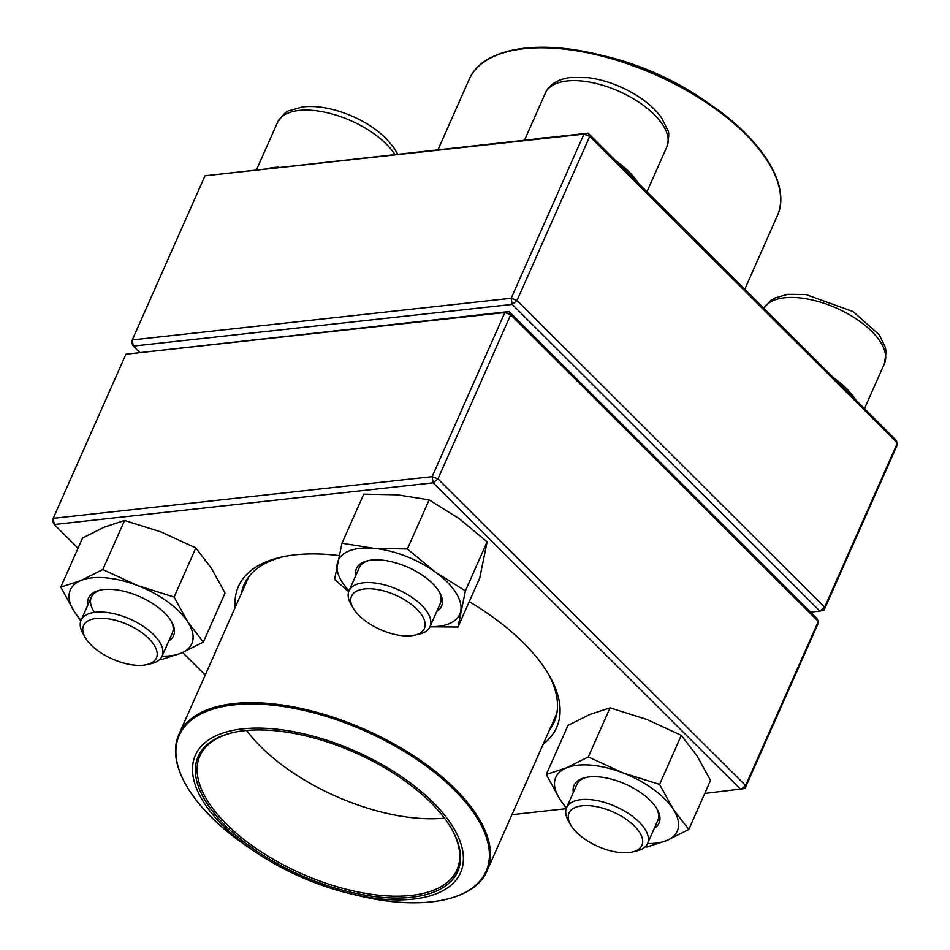 <?xml version="1.0" encoding="UTF-8"?>
<svg xmlns="http://www.w3.org/2000/svg" width="950" height="950" viewBox="0 0 950 950"><rect width="100%" height="100%" fill="white"/><g stroke="black" fill="none" stroke-linecap="round" stroke-linejoin="round"><path stroke-width="1.43" d="M810.576 612.109L819.862 611.087L512.216 304.416L133.297 346.097L131.67 342.879L132.276 339.934L511.195 298.252L583.929 134.128L204.998 175.809L132.276 339.934L133.297 346.097L139.424 352.213M204.998 175.809L588.109 133.154L895.755 439.814L897.394 443.032L896.788 445.989L824.054 610.114L819.862 611.087L824.659 607.157L897.394 443.032L589.748 136.373L517.014 300.497L824.659 607.157L824.054 610.114M512.216 304.416L517.014 300.497L511.195 298.252L512.216 304.416M583.929 134.128L589.748 136.373L588.109 133.154L583.929 134.128M570.629 824.778L568.337 820.717A44.282 20.924 23.9 0 1 566.58 807.666A44.282 20.924 23.9 0 1 597.324 800.624A44.282 20.924 23.9 0 1 639.172 822.071A44.282 20.924 23.9 0 1 647.544 843.541A44.282 20.924 23.9 0 1 636.69 851.01L632.142 852.031A39.853 18.834 -156.1 0 0 634.386 825.989A39.853 18.834 -156.1 0 0 586.957 805.576A39.853 18.834 -156.1 0 0 570.629 824.778A39.853 18.834 -156.1 0 0 632.142 852.031M85.156 637.403L82.864 633.341A44.282 20.924 23.9 0 1 81.094 620.291A44.282 20.924 23.9 0 1 111.839 613.249A44.282 20.924 23.9 0 1 153.698 634.695A44.282 20.924 23.9 0 1 162.07 656.177A44.282 20.924 23.9 0 1 151.216 663.634L146.668 664.656A39.853 18.834 -156.1 0 0 149.589 639.314A39.853 18.834 -156.1 0 0 101.971 618.212A39.853 18.834 -156.1 0 0 85.156 637.403A39.853 18.834 -156.1 0 0 91.105 644.979A39.853 18.834 -156.1 0 0 146.668 664.656M353.091 607.929L350.799 603.879A44.282 20.924 23.9 0 1 349.042 590.817A44.282 20.924 23.9 0 1 363.446 582.766A44.282 20.924 23.9 0 1 411.065 596.731A44.282 20.924 23.9 0 1 430.006 626.703A44.282 20.924 23.9 0 1 419.152 634.161L414.604 635.194A39.853 18.834 -156.1 0 0 415.423 607.798A39.853 18.834 -156.1 0 0 364.479 588.941A39.853 18.834 -156.1 0 0 353.091 607.929A39.853 18.834 -156.1 0 0 414.604 635.194M438.045 149.661L469.205 79.337A168.494 79.622 -156.1 0 1 623.639 62.486A168.494 79.622 -156.1 0 1 777.456 181.379A168.494 79.622 -156.1 0 1 777.302 215.864C791.207 186.259 763.111 140.422 710.398 104.548L703.321 99.667A145.029 68.531 -156.1 0 0 604.996 56.086L596.612 54.126A167.829 79.313 23.9 0 1 710.398 104.548L710.398 104.548A167.829 79.313 23.9 0 1 777.254 180.322M218.714 821.346A145.029 68.531 23.9 0 1 265.442 728.282A145.029 68.531 23.9 0 1 456.261 832.746A145.029 68.531 23.9 0 1 351.334 893.95A145.029 68.531 23.9 0 1 253.009 850.381A145.029 68.531 23.9 0 1 218.714 821.346M221.053 821.192A141.93 67.07 23.9 0 1 232.999 732.569A141.93 67.07 23.9 0 1 452.046 829.635A141.93 67.07 23.9 0 1 391.067 897.928A141.93 67.07 23.9 0 1 221.053 821.192M451.701 829.029A140.6 66.441 23.9 0 1 456.974 869.867A140.6 66.441 23.9 0 1 356.214 891.587A140.6 66.441 23.9 0 1 222.526 820.052A140.6 66.441 23.9 0 1 199.892 755.951A140.6 66.441 23.9 0 1 233.688 732.414M444.446 818.116A140.6 66.441 23.9 0 1 256.844 742.627A140.6 66.441 23.9 0 1 246.656 730.467M125.946 354.207L509.058 311.553L510.684 314.771L504.866 312.526L125.946 354.207L53.212 518.332L432.143 476.651L504.866 312.526L509.058 311.553L816.703 618.224L818.33 621.431L510.684 314.771L437.962 478.895L745.607 785.555L818.33 621.431L817.724 624.387L745.002 788.512L745.607 785.555L740.81 789.486L433.164 482.814L54.245 524.495L78.031 548.209M235.149 607.537A174.028 82.234 23.9 0 1 281.093 557.163A174.028 82.234 23.9 0 1 339.031 555.56M469.264 601.635A174.028 82.234 23.9 0 1 549.694 676.186A174.028 82.234 23.9 0 1 543.234 744.064M182.685 652.531L205.236 675.011M511.955 814.649L566.188 808.688M704.758 793.452L745.002 788.512M549.444 730.039A169.599 80.144 -156.1 0 0 554.171 722.131A169.599 80.144 -156.1 0 0 548.506 674.144M283.397 556.664A169.599 80.144 -156.1 0 0 244.043 584.713A169.599 80.144 -156.1 0 0 241.359 593.513M437.962 478.895L432.143 476.651L433.164 482.814L437.962 478.895M53.212 518.332L52.606 521.277L54.245 524.495L53.212 518.332M87.875 605.008A46.491 21.969 23.9 0 1 99.964 590.152A46.491 21.969 23.9 0 1 171.724 621.953A46.491 21.969 23.9 0 1 168.839 640.894M171.119 620.92A44.282 20.924 -156.1 0 1 172.342 632.985L162.07 656.177A66.429 31.386 -156.1 0 0 181.308 653.101A66.429 31.386 -156.1 0 0 187.72 621.799A66.429 31.386 -156.1 0 0 137.477 585.509A66.429 31.386 -156.1 0 0 80.833 580.545A66.429 31.386 -156.1 0 0 74.421 611.847A66.429 31.386 -156.1 0 0 81.106 620.267L91.378 597.099A44.282 20.924 -156.1 0 0 94.097 611.729M159.897 659.312L161.274 659.668L181.308 653.101L203.312 642.105L225.067 593.026L211.434 568.278L195.842 547.96L174.088 597.039L137.477 585.509L102.826 569.537L80.833 580.545L60.788 587.1L74.421 611.847L80.821 620.991M195.842 547.96L161.191 531.988L124.581 520.457L102.826 569.537M203.312 642.105L187.72 621.799L174.088 597.039M124.581 520.457L104.548 527.024L82.543 538.021L60.788 587.1M101.127 589.914A44.282 20.924 -156.1 0 0 91.378 597.099M355.811 575.534A46.491 21.969 23.9 0 1 367.899 560.678A46.491 21.969 23.9 0 1 381.294 560.037A46.491 21.969 23.9 0 1 439.66 592.479A46.491 21.969 23.9 0 1 436.786 611.42M439.054 591.446A44.282 20.924 -156.1 0 1 440.289 603.511L430.006 626.703A66.429 31.386 -156.1 0 0 460.726 611.171A66.429 31.386 -156.1 0 0 435.421 572.149A66.429 31.386 -156.1 0 0 373.706 548.328A66.429 31.386 -156.1 0 0 337.298 563.528A66.429 31.386 -156.1 0 0 349.042 590.805M465.405 590.876L487.16 541.797L479.762 577.944L458.007 627.024L465.405 590.876L435.421 572.149L407.396 548.981L373.706 548.328L341.976 543.234L334.578 579.393L348.674 591.755M429.97 626.798L458.007 627.024M487.16 541.797L459.135 518.629L429.139 499.89L397.421 494.808L363.731 494.154L341.976 543.234M429.139 499.89L407.396 548.981M369.075 560.441A44.282 20.924 -156.1 0 0 359.314 567.625L349.042 590.817M573.349 792.383A46.491 21.969 23.9 0 1 585.438 777.528A46.491 21.969 23.9 0 1 656.201 807.678A46.491 21.969 23.9 0 1 657.198 809.329A46.491 21.969 23.9 0 1 654.324 828.258M656.592 808.296A44.282 20.924 -156.1 0 1 657.828 820.349L647.544 843.541A66.429 31.386 -156.1 0 0 666.793 840.477A66.429 31.386 -156.1 0 0 673.194 809.163A66.429 31.386 -156.1 0 0 622.951 772.884A66.429 31.386 -156.1 0 0 566.307 767.909A66.429 31.386 -156.1 0 0 559.894 799.223A66.429 31.386 -156.1 0 0 566.58 807.643M645.371 846.688L646.76 847.044L666.793 840.477L688.797 829.481L673.194 809.163L659.573 784.415L622.951 772.884L588.311 756.913L566.307 767.909L546.274 774.476L559.894 799.223L566.295 808.367M688.797 829.481L710.541 780.401L696.908 755.642L681.316 735.336L646.677 719.364L610.054 707.833L590.021 714.388L568.017 725.396L546.274 774.476M610.054 707.833L588.311 756.913M681.316 735.336L659.573 784.415M586.613 777.278A44.282 20.924 -156.1 0 0 576.852 784.474L566.58 807.666M833.494 377.756A66.429 31.386 23.9 0 1 846.545 388.586A66.429 31.386 23.9 0 1 855.641 399.831M864.488 408.642L884.403 363.696A66.429 31.386 -156.1 0 0 838.137 308.881A66.429 31.386 -156.1 0 0 763.788 308.263M269.277 168.221A66.429 31.386 23.9 0 1 278.683 167.188M394.856 154.411A66.429 31.386 -156.1 0 0 386.365 144.115A66.429 31.386 -156.1 0 0 323.582 111.946A66.429 31.386 -156.1 0 0 277.471 122.502C282.981 114.57 286.9 110.639 289.228 110.722L302.373 106.946C312.823 105.723 324.378 106.958 337.048 110.663C356.725 116.66 373.101 125.946 386.199 138.558L393.716 147.428L397.646 154.102M537.213 138.759A66.429 31.386 23.9 0 1 541.726 138.047A66.429 31.386 23.9 0 1 546.618 137.726M615.956 160.918A66.429 31.386 23.9 0 1 638.103 182.994M646.95 191.805L666.864 146.858A66.429 31.386 -156.1 0 0 618.854 91.248A66.429 31.386 -156.1 0 0 545.407 93.041L524.531 140.149M487.243 59.862A167.829 79.313 23.9 0 1 596.612 54.126C534.636 39.176 481.804 49.151 469.205 79.337M248.769 576.804L179.027 734.184A168.494 79.622 23.9 0 1 299.772 708.154A168.494 79.622 23.9 0 1 459.99 793.879A168.494 79.622 23.9 0 1 487.113 870.711L556.854 713.331M351.334 893.95L359.706 895.921A167.829 79.313 -156.1 0 0 459.076 794.841A167.829 79.313 -156.1 0 0 239.946 704.342A167.829 79.313 -156.1 0 0 206.245 811.906A167.829 79.313 -156.1 0 0 245.919 845.5L253.009 850.381M884.403 363.696L886.136 351.595L885.234 347.071L879.201 334.792L853.148 311.612L805.719 294.488L787.704 294.334L774.82 298.039L770.818 300.414L763.752 308.239M256.583 169.623L277.471 122.502M666.864 146.858C669.038 137.441 669.311 131.896 667.696 130.221L661.663 117.954C655.547 109.393 646.867 101.662 635.609 94.763C620.314 85.559 604.509 79.859 588.181 77.639L570.166 77.496C557.46 79.396 549.207 84.586 545.407 93.041M777.302 215.864L744.764 289.299M179.027 734.184C165.122 763.788 193.218 809.626 245.919 845.5M487.113 870.711C474.513 900.897 421.693 910.872 359.706 895.921"/></g></svg>
